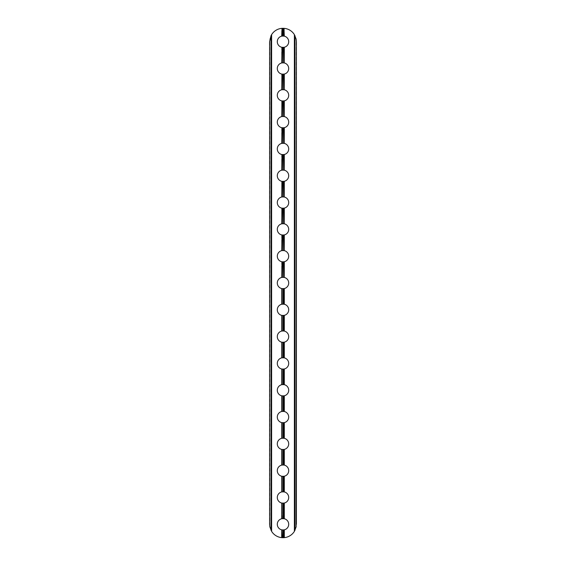 <?xml version="1.0" encoding="UTF-8"?>
<svg xmlns="http://www.w3.org/2000/svg" width="566" height="566" viewBox="0 0 566 566"><rect width="100%" height="100%" fill="white"/><g stroke="black" fill="none" stroke-linecap="round" stroke-linejoin="round"><path stroke-width="0.42" stroke-dasharray="2.83 2.12" d="M271.616 531.375L271.616 34.625L271.022 35.679L271.022 530.321L271.616 531.375A13.407 13.407 0 0 0 281.698 537.636L284.302 537.636A13.407 13.407 0 0 0 294.384 531.375L294.978 530.321L294.978 35.679L294.384 34.625L294.384 531.375M271.022 530.321L269.84 526.847L269.84 39.153L271.022 35.679M282.045 503.103L283.955 503.103L283.955 518.675L282.045 518.675L281.698 503.033A5.695 5.695 0 0 1 281.698 491.939L281.698 476.218A5.695 5.695 0 0 1 281.698 465.125L281.698 449.411A5.695 5.695 0 0 1 281.698 438.317L281.698 422.597A5.695 5.695 0 0 1 281.698 411.503L281.698 395.79A5.695 5.695 0 0 1 281.698 384.696L281.698 368.975A5.695 5.695 0 0 1 281.698 357.882L281.698 342.168A5.695 5.695 0 0 1 281.698 331.075L281.698 315.354A5.695 5.695 0 0 1 281.698 304.26L281.698 288.547A5.695 5.695 0 0 1 281.698 277.453L281.698 261.733A5.695 5.695 0 0 1 281.698 250.646L281.698 234.925A5.695 5.695 0 0 1 281.698 223.832L281.698 208.118A5.695 5.695 0 0 1 281.698 197.025L281.698 181.304A5.695 5.695 0 0 1 281.698 170.21L281.698 154.497A5.695 5.695 0 0 1 281.698 143.403L281.698 127.683A5.695 5.695 0 0 1 281.698 116.589L281.698 100.875A5.695 5.695 0 0 1 281.698 89.782L281.698 74.061A5.695 5.695 0 0 1 281.698 62.968L281.698 47.254A5.695 5.695 0 0 1 281.698 36.16L282.045 28.335L283.955 28.335L283.955 36.09L282.045 36.09M282.045 537.665L281.698 529.84A5.695 5.695 0 0 1 281.698 518.746L282.045 518.675M282.045 529.91L283.955 529.91L283.955 537.665M282.045 476.289L283.955 476.289L283.955 491.868L282.045 491.868M282.045 449.482L283.955 449.482L283.955 465.054L282.045 465.054M282.045 422.668L283.955 422.668L283.955 438.247L282.045 438.247M282.045 395.86L283.955 395.86L283.955 411.44L282.045 411.44M282.045 369.046L283.955 369.046L283.955 384.625L282.045 384.625M282.045 342.239L283.955 342.239L283.955 357.818L282.045 357.818M282.045 315.425L283.955 315.425L283.955 331.004L282.045 331.004M282.045 288.618L283.955 288.618L283.955 304.197L282.045 304.197M282.045 47.325L283.955 47.325L284.302 62.968A5.695 5.695 0 0 1 284.302 74.061L284.302 89.782A5.695 5.695 0 0 1 284.302 100.875L284.302 116.589A5.695 5.695 0 0 1 284.302 127.683L284.302 143.403A5.695 5.695 0 0 1 284.302 154.497L284.302 170.21A5.695 5.695 0 0 1 284.302 181.304L284.302 197.025A5.695 5.695 0 0 1 284.302 208.118L284.302 223.832A5.695 5.695 0 0 1 284.302 234.925L284.302 250.646A5.695 5.695 0 0 1 284.302 261.733L284.302 277.453A5.695 5.695 0 0 1 284.302 288.547L283.955 288.618M283.955 62.897L282.045 62.897M282.045 74.132L283.955 74.132M283.955 89.711L282.045 89.711M282.045 100.946L283.955 100.946M283.955 116.518L282.045 116.518M282.045 127.753L283.955 127.753M283.955 143.332L282.045 143.332M282.045 154.56L283.955 154.56M283.955 170.14L282.045 170.14M282.045 181.375L283.955 181.375M283.955 196.954L282.045 196.954M282.045 208.182L283.955 208.182M283.955 223.761L282.045 223.761M282.045 234.996L283.955 234.996M283.955 250.575L282.045 250.575M282.045 261.803L283.955 261.803M283.955 277.382L282.045 277.382M271.616 34.625A13.407 13.407 0 0 1 281.698 28.364L281.698 36.16M283.955 36.09L284.302 28.364A13.407 13.407 0 0 1 294.384 34.625M283.955 518.675L284.302 518.746A5.695 5.695 0 0 1 284.302 529.84L283.955 529.91M283.955 491.868L284.302 491.939A5.695 5.695 0 0 1 284.302 503.033L283.955 503.103M283.955 465.054L284.302 465.125A5.695 5.695 0 0 1 284.302 476.218L283.955 476.289M283.955 438.247L284.302 438.317A5.695 5.695 0 0 1 284.302 449.411L283.955 449.482M283.955 411.44L284.302 411.503A5.695 5.695 0 0 1 284.302 422.597L283.955 422.668M283.955 384.625L284.302 384.696A5.695 5.695 0 0 1 284.302 395.79L283.955 395.86M283.955 357.818L284.302 357.882A5.695 5.695 0 0 1 284.302 368.975L283.955 369.046M283.955 331.004L284.302 331.075A5.695 5.695 0 0 1 284.302 342.168L283.955 342.239M283.955 304.197L284.302 304.26A5.695 5.695 0 0 1 284.302 315.354L283.955 315.425M284.302 36.16A5.695 5.695 0 0 1 284.302 47.254L283.955 47.325M296.407 524.293L296.407 41.707M294.978 530.321L296.16 526.847L296.16 39.153L294.978 35.679M269.593 41.707L269.593 524.293M281.698 47.254L281.698 62.968M281.698 74.061L281.698 89.782M281.698 100.875L281.698 116.589M281.698 127.683L281.698 143.403M281.698 154.497L281.698 170.21M281.698 181.304L281.698 197.025M281.698 208.118L281.698 223.832M281.698 234.925L281.698 250.646M281.698 261.733L281.698 277.453M281.698 288.547L281.698 304.26M281.698 315.354L281.698 331.075M281.698 342.168L281.698 357.882M281.698 368.975L281.698 384.696M281.698 395.79L281.698 411.503M281.698 422.597L281.698 438.317M281.698 449.411L281.698 465.125M281.698 476.218L281.698 491.939M281.698 503.033L281.698 518.746M281.698 529.84L281.698 537.636M284.302 537.636L284.302 529.84M284.302 518.746L284.302 503.033M284.302 491.939L284.302 476.218M284.302 465.125L284.302 449.411M284.302 438.317L284.302 422.597M284.302 411.503L284.302 395.79M284.302 384.696L284.302 368.975M284.302 357.882L284.302 342.168M284.302 331.075L284.302 315.354M284.302 304.26L284.302 288.547M284.302 277.453L284.302 261.733M284.302 250.646L284.302 234.925M284.302 223.832L284.302 208.118M284.302 197.025L284.302 181.304M284.302 170.21L284.302 154.497M284.302 143.403L284.302 127.683M284.302 116.589L284.302 100.875M284.302 89.782L284.302 74.061M284.302 62.968L284.302 47.254M283.17 36.012L283.17 28.3M282.83 28.3L282.83 36.012M282.83 529.988L282.83 537.7M283.17 537.7L283.17 529.988M283.17 518.597L283.17 503.181M282.83 503.181L282.83 518.597M283.17 491.79L283.17 476.367M282.83 476.367L282.83 491.79M283.17 464.976L283.17 449.56M282.83 449.56L282.83 464.976M283.17 438.169L283.17 422.745M282.83 422.745L282.83 438.169M283.17 411.355L283.17 395.938M282.83 395.938L282.83 411.355M283.17 384.547L283.17 369.124M282.83 369.124L282.83 384.547M283.17 357.74L283.17 342.317M282.83 342.317L282.83 357.74M283.17 330.926L283.17 315.503M282.83 315.503L282.83 330.926M283.17 304.119L283.17 288.695M282.83 288.695L282.83 304.119M282.83 47.403L282.83 62.819M283.17 62.819L283.17 47.403M282.83 74.21L282.83 89.633M283.17 89.633L283.17 74.21M282.83 101.024L282.83 116.44M283.17 116.44L283.17 101.024M282.83 127.831L282.83 143.255M283.17 143.255L283.17 127.831M282.83 154.645L282.83 170.062M283.17 170.062L283.17 154.645M282.83 181.453L282.83 196.876M283.17 196.876L283.17 181.453M282.83 208.26L282.83 223.683M283.17 223.683L283.17 208.26M282.83 235.074L282.83 250.497M283.17 250.497L283.17 235.074M282.83 261.881L282.83 277.305M283.17 277.305L283.17 261.881"/><path stroke-width="0.85" d="M283.955 28.335L282.045 28.335L282.045 36.09L283.955 36.09L283.955 28.335L284.302 36.16A5.695 5.695 0 0 1 284.302 47.254L284.302 62.968A5.695 5.695 0 0 1 284.302 74.061L284.302 89.782A5.695 5.695 0 0 1 284.302 100.875L284.302 116.589A5.695 5.695 0 0 1 284.302 127.683L284.302 143.403A5.695 5.695 0 0 1 284.302 154.497L284.302 170.21A5.695 5.695 0 0 1 284.302 181.304L284.302 197.025A5.695 5.695 0 0 1 284.302 208.118L284.302 223.832A5.695 5.695 0 0 1 284.302 234.925L284.302 250.646A5.695 5.695 0 0 1 284.302 261.733L284.302 277.453A5.695 5.695 0 0 1 284.302 288.547L284.302 304.26A5.695 5.695 0 0 1 284.302 315.354L284.302 331.075A5.695 5.695 0 0 1 284.302 342.168L284.302 357.882A5.695 5.695 0 0 1 284.302 368.975L284.302 384.696A5.695 5.695 0 0 1 284.302 395.79L284.302 411.503A5.695 5.695 0 0 1 284.302 422.597L284.302 438.317A5.695 5.695 0 0 1 284.302 449.411L284.302 465.125A5.695 5.695 0 0 1 284.302 476.218L284.302 491.939A5.695 5.695 0 0 1 284.302 503.033L284.302 518.746A5.695 5.695 0 0 1 284.302 529.84L284.302 537.636L283.17 537.7L281.698 537.636L281.698 529.84L282.045 537.665M271.022 530.321L271.022 35.679L269.593 41.707L269.593 524.293L269.84 526.847L271.616 531.375A13.407 13.407 0 0 0 281.698 537.636M283.955 537.665L283.955 529.91L282.045 529.91M281.698 529.84A5.695 5.695 0 0 1 281.698 518.746L281.698 503.033L281.698 518.746M282.045 518.675L283.955 518.675L283.955 503.103L282.045 503.103M281.698 503.033A5.695 5.695 0 0 1 281.698 491.939L281.698 476.218L281.698 491.939M282.045 491.868L283.955 491.868L283.955 476.289L282.045 476.289M281.698 476.218A5.695 5.695 0 0 1 281.698 465.125L281.698 449.411L281.698 465.125M282.045 465.054L283.955 465.054L283.955 449.482L282.045 449.482M281.698 449.411A5.695 5.695 0 0 1 281.698 438.317L281.698 422.597L281.698 438.317M282.045 438.247L283.955 438.247L283.955 422.668L282.045 422.668M281.698 422.597A5.695 5.695 0 0 1 281.698 411.503L281.698 395.79L281.698 411.503M282.045 411.44L283.955 411.44L283.955 395.86L282.045 395.86M281.698 395.79A5.695 5.695 0 0 1 281.698 384.696L281.698 368.975L281.698 384.696M282.045 384.625L283.955 384.625L283.955 369.046L282.045 369.046M281.698 368.975A5.695 5.695 0 0 1 281.698 357.882L281.698 342.168L281.698 357.882M282.045 357.818L283.955 357.818L283.955 342.239L282.045 342.239M281.698 342.168A5.695 5.695 0 0 1 281.698 331.075L281.698 315.354L281.698 331.075M282.045 331.004L283.955 331.004L283.955 315.425L282.045 315.425M281.698 315.354A5.695 5.695 0 0 1 281.698 304.26L281.698 288.547L281.698 304.26M282.045 304.197L283.955 304.197L283.955 288.618L282.045 288.618M284.302 62.968L283.955 47.325L282.045 47.325L281.698 62.968L282.045 47.325M281.698 47.254A5.695 5.695 0 0 1 281.698 36.16L282.045 28.335M284.302 89.782L283.955 74.132L282.045 74.132L281.698 89.782L282.045 74.132M281.698 74.061A5.695 5.695 0 0 1 281.698 62.968M282.045 62.897L283.955 62.897M284.302 116.589L283.955 100.946L282.045 100.946L281.698 116.589L282.045 100.946M281.698 100.875A5.695 5.695 0 0 1 281.698 89.782M282.045 89.711L283.955 89.711M284.302 143.403L283.955 127.753L282.045 127.753L281.698 143.403L282.045 127.753M281.698 127.683A5.695 5.695 0 0 1 281.698 116.589M282.045 116.518L283.955 116.518M284.302 170.21L283.955 154.56L282.045 154.56L281.698 170.21L282.045 154.56M281.698 154.497A5.695 5.695 0 0 1 281.698 143.403M282.045 143.332L283.955 143.332M284.302 197.025L283.955 181.375L282.045 181.375L281.698 197.025L282.045 181.375M281.698 181.304A5.695 5.695 0 0 1 281.698 170.21M282.045 170.14L283.955 170.14M284.302 223.832L283.955 208.182L282.045 208.182L281.698 223.832L282.045 208.182M281.698 208.118A5.695 5.695 0 0 1 281.698 197.025M282.045 196.954L283.955 196.954M284.302 250.646L283.955 234.996L282.045 234.996L281.698 250.646L282.045 234.996M281.698 234.925A5.695 5.695 0 0 1 281.698 223.832M282.045 223.761L283.955 223.761M284.302 277.453L283.955 261.803L282.045 261.803L281.698 277.453L282.045 261.803M281.698 261.733A5.695 5.695 0 0 1 281.698 250.646M282.045 250.575L283.955 250.575M281.698 288.547A5.695 5.695 0 0 1 281.698 277.453M282.045 277.382L283.955 277.382M271.022 35.679L271.616 34.625A13.407 13.407 0 0 1 281.698 28.364M284.302 28.364A13.407 13.407 0 0 1 294.384 34.625L296.16 39.153L296.407 41.707L296.407 524.293M284.302 537.636A13.407 13.407 0 0 0 294.384 531.375L296.16 526.847L296.407 41.707M269.593 524.293L269.593 41.707M271.616 34.625L271.616 531.375M294.384 531.375L294.384 34.625M294.978 35.679L294.978 530.321M283.17 28.3L283.17 36.012M282.83 36.012L282.83 28.3M282.83 537.7L282.83 529.988M283.17 529.988L283.17 537.7M283.17 503.181L283.17 518.597M282.83 518.597L282.83 503.181M283.17 476.367L283.17 491.79M282.83 491.79L282.83 476.367M283.17 449.56L283.17 464.976M282.83 464.976L282.83 449.56M283.17 422.745L283.17 438.169M282.83 438.169L282.83 422.745M283.17 395.938L283.17 411.355M282.83 411.355L282.83 395.938M283.17 369.124L283.17 384.547M282.83 384.547L282.83 369.124M283.17 342.317L283.17 357.74M282.83 357.74L282.83 342.317M283.17 315.503L283.17 330.926M282.83 330.926L282.83 315.503M283.17 288.695L283.17 304.119M282.83 304.119L282.83 288.695M282.83 62.819L282.83 47.403M283.17 47.403L283.17 62.819M282.83 89.633L282.83 74.21M283.17 74.21L283.17 89.633M282.83 116.44L282.83 101.024M283.17 101.024L283.17 116.44M282.83 143.255L282.83 127.831M283.17 127.831L283.17 143.255M282.83 170.062L282.83 154.645M283.17 154.645L283.17 170.062M282.83 196.876L282.83 181.453M283.17 181.453L283.17 196.876M282.83 223.683L282.83 208.26M283.17 208.26L283.17 223.683M282.83 250.497L282.83 235.074M283.17 235.074L283.17 250.497M282.83 277.305L282.83 261.881M283.17 261.881L283.17 277.305"/></g></svg>

